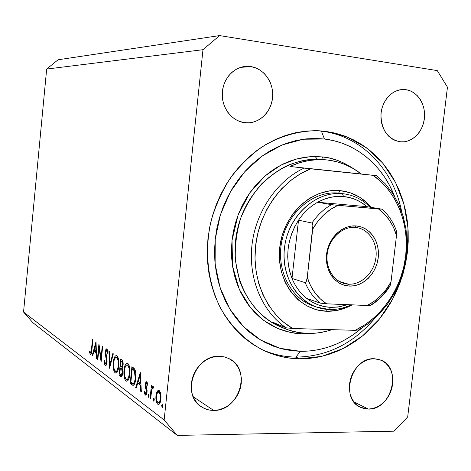 <?xml version="1.0" encoding="UTF-8"?>
<svg xmlns="http://www.w3.org/2000/svg" width="471" height="471" viewBox="0 0 471 471"><rect width="100%" height="100%" fill="white"/><g stroke="black" fill="none" stroke-linecap="round" stroke-linejoin="round"><path stroke-width="0.71" d="M325.314 131.321L321.434 131.144L325.314 131.321L334.969 133.069L344.319 135.895L353.274 139.74L361.763 144.562L369.7 150.308L377.035 156.902L383.694 164.273L389.641 172.357L394.816 181.07L399.19 190.325L402.734 200.04L405.419 210.131L407.238 220.499L408.169 231.067L408.222 241.735L407.386 252.415L405.678 263.024L403.117 273.474L399.714 283.672L395.51 293.533L390.524 302.977L384.807 311.92L378.396 320.286L371.342 328.004L363.7 334.993L355.534 341.198L346.909 346.55L337.901 350.995L328.575 354.48L319.026 356.971L309.323 358.425L299.568 358.814C287.039 358.608 275.017 355.788 263.507 350.359C246.068 341.357 231.237 326.945 220.675 308.358C207.676 282.712 204.114 250.896 211.185 220.534C215.565 205.58 221.829 191.615 229.96 178.65C239.032 166.51 249.383 156.154 261.022 147.582C279.109 136.178 298.991 130.467 318.614 130.755L325.314 131.321L346.921 136.89L366.367 147.735L382.788 163.178L395.493 182.359L403.988 204.326L407.992 228.029L407.386 252.415L402.228 276.418L392.755 298.985L379.349 319.132L362.564 335.929L343.094 348.569L321.77 356.364L299.568 358.814L289.842 358.119L280.245 356.335L270.866 353.468L261.811 349.523L253.162 344.531L245.014 338.525L237.466 331.549L230.596 323.671L224.484 314.952L219.203 305.485L214.823 295.364L211.397 284.678L208.971 273.557L207.57 262.106L207.228 250.448L207.946 238.72L209.719 227.051L212.533 215.565L216.354 204.385L221.14 193.64L226.828 183.449L233.363 173.923L240.669 165.15L248.653 157.237L257.225 150.249L266.292 144.261L275.753 139.322L285.503 135.471L295.435 132.74L305.449 131.138L315.44 130.667L325.314 131.321M295.918 357.112L299.568 358.814L295.918 357.112C326.809 356.665 353.062 343.795 374.675 318.508C353.062 343.795 326.809 356.665 295.918 357.112C284.007 356.912 272.55 354.339 261.54 349.388C272.55 354.339 284.007 356.912 295.918 357.112L300.416 351.337L295.918 357.112M250.796 66.582L240.705 67.365L250.796 66.582L255.618 67.848L260.116 70.138L264.125 73.358L267.487 77.379L270.089 82.042L271.832 87.176L272.662 92.587L272.538 98.068L271.473 103.414L269.506 108.43L266.716 112.934L263.195 116.749L259.074 119.734L254.511 121.771L249.665 122.784L244.732 122.719C232.232 121.282 221.953 108.401 222.235 94.112C222.377 79.823 233.11 67.271 245.732 66.399L250.796 66.582C263.872 68.46 273.816 82.519 272.632 96.997C271.626 111.492 259.768 123.42 246.663 122.872L239.892 121.577L235.335 119.399L231.232 116.255L227.758 112.263L225.044 107.571L223.201 102.372L222.312 96.861L222.406 91.256L223.49 85.781L225.515 80.653L228.4 76.078L232.032 72.234L236.265 69.266L240.928 67.3L245.838 66.393L250.796 66.582M213.663 410.4C209.159 410.412 205.068 409.211 201.382 406.791C180.57 394.592 195.041 354.48 219.504 356.294L224.308 356.888L228.794 358.502L232.792 361.057L236.159 364.454L238.768 368.563L240.522 373.22L241.358 378.26L241.258 383.482L240.216 388.699L238.273 393.715L235.512 398.342L232.015 402.411L227.929 405.767L223.389 408.275L218.573 409.841L213.663 410.4L208.841 409.923L204.296 408.422L200.204 405.943L196.731 402.587L194.017 398.472L192.168 393.762L191.261 388.64L191.338 383.3L192.398 377.966L194.393 372.838L197.255 368.128L200.852 364.018L205.056 360.674L209.689 358.213L214.57 356.735L219.504 356.294L224.62 356.965L229.359 358.79C252.038 369.317 239.268 411.424 213.663 410.4L193.245 396.841L213.663 410.4M368.363 409.075L360.356 407.262C339.573 398.543 351.537 357 374.298 358.749L378.448 359.302L382.305 360.798L385.725 363.17L388.581 366.326L390.777 370.147L392.219 374.48L392.867 379.173L392.69 384.03L391.707 388.887L389.947 393.556L387.474 397.865L384.383 401.651L380.786 404.772L376.812 407.103L372.62 408.557L368.363 409.075L364.201 408.628L360.291 407.232L356.794 404.925L353.851 401.804L351.572 397.977L350.047 393.597L349.352 388.834L349.506 383.877L350.506 378.914L352.32 374.151L354.863 369.77L358.042 365.949L361.728 362.835L365.773 360.55L370.018 359.167L374.298 358.749L380.656 360.027C402.481 367.515 391.813 410.088 368.363 409.075L353.962 401.951L368.363 409.075M406.043 89.702L399.82 89.849L406.043 89.702L410.194 90.826L414.05 92.911L417.471 95.854L420.32 99.552L422.499 103.856L423.929 108.601L424.559 113.605L424.365 118.692L423.358 123.661L421.574 128.33L419.084 132.534L415.97 136.101L412.355 138.898L408.375 140.829L404.165 141.8L399.897 141.783C387.657 138.874 381.339 129.843 380.945 114.689C381.634 101.188 391.778 89.667 402.946 89.508L406.043 89.702C417.412 91.327 425.831 104.456 424.442 117.991C423.205 131.539 412.484 142.607 401.08 141.889L395.728 140.764L391.825 138.78L388.328 135.895L385.39 132.227L383.117 127.906L381.61 123.102L380.933 118.003L381.104 112.816L382.128 107.735L383.959 102.972L386.532 98.71L389.729 95.113L393.438 92.328L397.495 90.461L401.757 89.572L406.043 89.702M164.144 419.991L202.977 49.696L46.664 69.06L23.55 312.032L164.144 419.991L23.55 312.032L32.899 322.723L177.279 435.41L32.899 322.723L23.55 312.032L46.664 69.06L202.977 49.696L219.592 35.59L437.271 70.603L447.45 87.176L407.686 416.923L394.068 431.183L177.279 435.41L164.144 419.991L177.279 435.41L394.068 431.183L407.686 416.923L447.45 87.176L437.271 70.603L219.592 35.59L58.086 59.776L219.592 35.59L202.977 49.696L164.144 419.991M99.04 347.486L97.827 359.591L97.403 359.279L98.945 343.877L101 358.39L102.231 346.15L102.666 346.45L101.106 362.016L99.04 347.486L101.106 362.016L102.666 346.45L102.231 346.15L101 358.39L98.945 343.877L97.403 359.279L97.827 359.591L99.04 347.486L99.516 347.498L99.04 347.486M107.07 362.276L106.54 364.589L105.492 365.626L104.75 364.884L104.173 362.452L104.05 360.951L104.544 360.462L105.374 363.877L106.116 363.671L106.623 361.928L105.286 353.745L105.728 349.823L106.422 348.893L107.111 349.146L107.983 352.561L107.476 353.25L106.558 350.471L105.763 352.02L107.029 359.402L107.07 362.276L105.763 352.02L106.523 350.465L107.476 353.25L107.983 352.561L106.658 348.858L105.31 351.772L106.623 361.928L105.586 363.971L104.544 360.462L104.05 360.951L105.21 365.49L105.928 365.502L105.504 365.626C106.258 365.584 106.782 364.472 107.07 362.276M109.537 368.263L108.925 350.783L109.413 351.125L109.849 364.86L112.834 353.491L113.334 353.839L109.537 368.263L113.334 353.839L112.834 353.491L109.849 364.86L109.413 351.125L108.925 350.783L109.537 368.263M115.159 372.867L114.159 371.484L113.452 368.993L113.175 363.288L113.776 359.355L114.636 356.983L115.472 355.893L116.561 355.67L117.626 356.712L118.28 358.284L118.933 364.625L117.862 370.795L116.625 372.82L115.159 372.867L115.742 373.126C117.25 372.967 118.268 370.712 118.81 366.356C119.181 360.951 118.527 357.442 116.837 355.823L116.325 355.611C114.806 355.793 113.782 358.078 113.246 362.452L113.752 362.458L113.246 362.452C112.887 367.692 113.523 371.166 115.159 372.867L116.555 372.879L115.159 372.867M126.01 380.915L124.95 379.467L124.197 376.888L123.926 370.565L124.515 366.95L125.421 364.519L126.564 363.253L127.612 363.271L129.29 365.932L129.996 372.496L128.871 378.837L127.57 380.904L126.905 381.204L126.01 380.915L126.652 381.198C128.236 381.045 129.313 378.737 129.866 374.274C130.249 368.705 129.549 365.072 127.759 363.365L127.199 363.135C125.592 363.312 124.515 365.643 123.967 370.135L124.497 370.135L123.967 370.135C123.596 375.528 124.279 379.126 126.01 380.915L127.541 380.921L126.01 380.915M135.677 387.615L140.264 372.484L141.347 391.807L140.752 391.372L140.435 385.178L137.72 383.211L136.254 388.039L135.677 387.615L136.254 388.039L137.72 383.211L140.435 385.178L140.752 391.372L141.347 391.807L140.34 372.537L135.677 387.615L136.384 387.615L135.677 387.615M162.071 407.403L161.671 405.472L162.277 404.312L162.795 406.302L162.071 407.403L162.795 406.302L162.254 404.312L161.671 405.472L162.801 405.466L161.671 405.472L162.071 407.403L162.389 407.403L162.071 407.403M155.948 395.599L156.702 392.225L158.085 390.353L159.404 390.736L160.481 392.79L161.005 395.887L160.858 399.873L160.122 402.717L158.733 404.424L157.726 404.183L156.814 403.011L155.972 399.679L155.948 395.599C155.654 399.85 156.248 402.711 157.726 404.183L158.333 404.459C159.634 404.342 160.505 402.593 160.941 399.208L160.764 394.009L159.151 390.524L158.597 390.288L157.09 391.413L159.91 391.413L157.09 391.413L155.948 395.599L156.59 395.599L155.948 395.599M153.546 401.086L153.14 399.802L153.428 398.266L154.052 398.372L154.258 399.696L153.97 400.933L153.546 401.086L154.241 399.997L153.723 398.054L153.163 399.202L154.247 399.196L153.163 399.202L153.546 401.086M150.655 398.702L150.084 398.278L151.427 385.331L152.003 385.731L151.803 387.645L152.792 386.232L153.623 387.109L153.163 388.269L152.798 387.786L152.333 388.063L151.774 389.517L150.655 398.702L151.674 389.97L152.751 387.774L153.163 388.269L153.623 387.109L152.951 386.22L151.803 387.645L152.003 385.731L151.427 385.331L150.084 398.278L150.696 398.278L150.084 398.278L150.655 398.702M148.4 397.277L148.206 394.669L148.807 394.439L149.101 395.899L148.818 397.118L148.4 397.277L149.077 396.193L148.583 394.286L148.029 395.422L149.089 395.422L148.029 395.422L148.4 397.277M145.315 384.371L145.71 382.576L146.575 381.722L147.129 382.222L147.788 384.477L147.293 385.313L146.528 383.353L145.922 384.383L147.105 391.76L146.628 394.215L145.616 395.145L144.679 394.033L144.238 392.331L144.727 391.419L145.233 393.132L145.792 393.497L146.499 391.949L145.368 386.826L145.315 384.371L145.321 386.491L146.499 391.949L145.674 393.509L144.727 391.419L144.238 392.331L145.663 395.157L147.064 392.29L147.058 390.153L145.88 384.707L146.522 383.353L147.293 385.313L147.788 384.477L146.552 381.722L145.315 384.371L145.928 384.377L145.315 384.371M135.778 378.749L134.824 383.323L133.758 385.101L132.545 385.207L130.179 383.541L131.904 366.691L133.988 368.245L135.195 370.194L135.86 373.515L135.778 378.749C136.184 374.892 135.872 371.772 134.847 369.388L131.904 366.691L130.179 383.541L131.957 384.86L133.999 384.866L131.957 384.86L132.946 385.325C134.394 385.113 135.342 382.923 135.778 378.749M120.547 376.411L119.081 375.328L120.747 358.967L122.69 360.727L123.19 364.03L122.884 366.467L122.136 368.051L122.813 370.848L122.631 373.974L121.877 376.105L121.212 376.617L120.547 376.411L121.012 376.617C121.865 376.623 122.448 375.428 122.76 373.02L122.136 368.051L123.125 364.996C123.278 361.987 122.837 360.221 121.806 359.703L120.747 358.967L119.081 375.328L122.26 375.352L119.081 375.328L120.547 376.411L121.612 376.417L120.547 376.411M92.228 355.446L95.96 341.811L96.667 358.737L96.208 358.396L96.002 352.967L93.876 351.431L92.681 355.782L92.228 355.446L92.681 355.782L93.876 351.431L96.002 352.967L96.208 358.396L96.667 358.737L96.019 341.852L92.228 355.446L92.769 355.458L92.228 355.446M90.473 352.903L91.18 351.919L92.499 339.414L92.911 339.697L91.38 353.415L90.868 354.416L90.297 354.433L89.366 351.884L89.725 350.901L90.473 352.903L89.725 350.901L89.366 351.884L90.532 354.539C91.297 354.145 91.751 352.602 91.892 349.924L92.911 339.697L92.499 339.414L91.492 349.47L91.933 349.482L91.492 349.47L90.473 352.903M58.086 59.776L46.664 69.06L58.086 59.776M317.407 159.222L315.105 156.507M159.174 404.177L157.726 404.183L159.174 404.177M158.98 392.143C160.111 393.297 160.564 395.51 160.34 398.784L160.982 398.784L160.34 398.784C160.005 401.404 159.328 402.729 158.321 402.758L157.891 402.564C156.766 401.439 156.313 399.267 156.537 396.034C156.872 393.415 157.55 392.06 158.568 391.972L160.258 392.143L157.826 392.278L156.878 394.133L156.49 396.547L156.92 400.951L158.079 402.676L159.039 402.511L159.722 401.463L160.387 398.266L160.169 394.669L158.98 392.143M153.411 387.645L151.803 387.645L153.411 387.645M153.334 387.833L152.892 387.833L153.334 387.833M147.558 383.406L146.646 383.406L147.558 383.406M146.098 395.016L145.351 395.016L146.098 395.016M144.927 392.331L144.238 392.331L144.927 392.331M147.093 391.949L146.499 391.949L147.093 391.949M147.099 390.618L146.469 390.618L147.099 390.618M146.769 388.799L145.922 388.799L146.769 388.799M146.016 386.491L145.321 386.491L146.016 386.491M141.324 391.372L140.752 391.372L141.324 391.372M141 385.178L140.435 385.178L141 385.178M140.9 383.223L137.72 383.211L140.9 383.206M139.952 375.864L140.334 383.206L138.191 381.663L139.952 375.864L140.517 375.864L139.952 375.864L138.191 381.663L140.334 383.206L139.952 375.864M134.735 383.559L130.179 383.541L134.735 383.559M130.867 382.193L132.245 368.781L134.482 368.805L132.245 368.781L134.677 369.087L132.645 369.064L134.382 370.783L135.389 370.795L134.382 370.783L135.254 378.366L135.819 378.372L135.254 378.366C134.947 381.357 134.27 383.053 133.222 383.459L134.771 383.465L133.01 383.465L130.867 382.193L133.005 383.465L134.235 382.523L135.136 379.343L135.365 375.104L134.535 371.077L132.245 368.781L130.867 382.193M127.606 365.09C129.06 366.485 129.643 369.423 129.36 373.903L129.902 373.909L129.36 373.903C128.889 377.565 128.006 379.408 126.693 379.426L126.163 379.196C124.744 377.771 124.179 374.869 124.462 370.483C124.927 366.838 125.816 364.978 127.135 364.901L128.995 365.107L126.628 364.99L125.68 365.949L124.774 368.475L124.362 371.896L124.886 376.877L126.405 379.338L127.4 379.255L128.359 378.03L129.36 373.903L129.142 368.322L127.606 365.09M121.059 360.986L122.949 361.463L121.724 361.451L122.631 364.678L123.155 364.684L122.631 364.678L121.518 366.797L120.529 366.238L121.059 360.986L122.807 361.01L121.059 360.986L120.529 366.238L121.653 366.803L122.442 365.714L122.625 363.165L122.113 361.81L121.059 360.986M120.358 367.922L122.195 368.169L120.676 368.151L121.677 369.076L122.537 369.081L121.677 369.076L122.272 372.661L122.796 372.667L122.272 372.661L121.124 374.863L120.429 374.516L119.74 374.009L120.358 367.922L122.236 367.939L120.358 367.922L119.74 374.009L121.218 374.869L122.154 373.403L122.266 370.948L121.677 369.076L120.358 367.922M116.696 357.501C118.062 358.825 118.61 361.657 118.327 366.008L118.839 366.014L118.327 366.008C117.88 369.582 117.032 371.378 115.789 371.407L115.307 371.195C113.97 369.847 113.434 367.044 113.717 362.782C114.165 359.226 115.012 357.407 116.26 357.318L118.021 357.518L116.237 357.318L115.313 357.766L114.153 360.244L113.658 363.465L114.106 368.976L115.53 371.331L116.467 371.23L117.379 370.023L118.392 365.313L118.139 360.598L116.696 357.501M110.432 364.872L109.849 364.86L110.432 364.872M104.586 360.957L104.05 360.951L104.586 360.957M107.1 361.934L106.623 361.928L107.1 361.934M107.105 360.25L106.599 360.244L107.105 360.25M106.593 357.095L105.951 357.083L106.593 357.095M105.904 354.369L105.351 354.363L105.904 354.369M105.792 351.784L105.31 351.772L105.792 351.784M107.676 350.559L106.699 350.542L107.676 350.559M97.862 359.285L97.403 359.279L97.862 359.285M101.465 358.396L101 358.39L101.465 358.396M96.655 358.402L96.208 358.396L96.655 358.402M96.449 352.979L96.002 352.967L96.449 352.979M96.39 351.472L93.876 351.431L96.39 351.472M95.69 344.807L95.937 351.236L96.384 351.248L94.259 350.03L95.69 344.807L96.137 344.813L95.69 344.807L94.259 350.03L95.937 351.236L95.69 344.807M90.844 354.439L90.297 354.433L90.844 354.439M89.996 351.896L89.366 351.884L89.996 351.896M312.691 305.714C289.641 297.749 275.517 268.17 282.158 239.78C288.546 211.338 314.245 190.537 338.572 193.081L340.25 190.643L329.871 190.832L319.526 193.375L309.635 198.197L300.598 205.132L292.791 213.922L286.551 224.214L282.135 235.594L279.739 247.593L279.456 259.715L281.287 271.461L285.149 282.353L290.86 291.949L298.178 299.892L306.786 305.873L316.335 309.7L326.438 311.243C335.358 311.519 343.924 309.394 352.137 304.878L346.756 307.486L336.706 310.483L326.438 311.243L325.761 309.235L326.438 311.243C298.49 310.572 275.859 280.834 279.739 247.593C283.201 214.329 312.32 187.564 340.25 190.643L338.572 193.081C313.91 190.49 287.911 211.932 281.917 240.869C275.659 269.753 290.807 299.279 314.463 306.303M322.417 156.925L323.33 159.587L322.417 156.925L314.746 156.507L307.004 156.967L299.256 158.291L291.584 160.487L284.066 163.543L276.789 167.423L269.818 172.103L263.242 177.543L257.119 183.684L251.526 190.467L246.521 197.826L242.159 205.686L238.497 213.958L235.565 222.559L233.398 231.396L232.026 240.375L231.455 249.4L231.691 258.373L232.733 267.198L234.564 275.782L237.154 284.037L240.481 291.873L244.502 299.22L249.165 305.997L254.422 312.149L260.216 317.613L266.474 322.341L273.139 326.291L280.133 329.441L287.392 331.755L294.834 333.233L302.394 333.857L290.619 332.502L277.549 328.387L263.766 320.427L250.419 307.587L239.303 289.335L232.58 266.245L232.026 240.375L238.138 214.882L249.801 192.839L264.832 176.125L280.946 165.085L296.447 158.992L310.383 156.66L322.417 156.925C332.126 157.579 342.694 161.624 354.127 169.054L344.224 163.207L337.224 160.299L329.93 158.197L322.417 156.925M323.424 159.604L322.494 159.51C312.891 158.427 301.552 160.27 288.476 165.027C279.574 169.207 270.725 175.389 261.917 183.578C253.463 193.086 246.439 204.485 240.858 217.755C236.566 231.826 234.746 246.127 235.394 260.657L239.615 280.793C248.741 305.685 265.45 320.433 280.504 326.839L283.772 328.216M302.547 333.079L302.394 333.857L312.732 333.362L302.394 333.857L302.547 333.079M321.434 131.144L324.442 139.01C355.935 142.648 382.764 165.486 394.621 196.478L389.476 185.268L384.619 177.137L379.043 169.595L372.802 162.725L365.932 156.584L358.502 151.25L350.565 146.775L342.193 143.213L333.456 140.611L324.442 139.01L321.434 131.144C361.44 135.795 393.532 169.613 401.628 211.485C393.532 169.613 361.44 135.795 321.434 131.144L316.642 130.685L321.434 131.144M361.392 328.399C343.182 343.718 322.853 351.366 300.416 351.337L291.337 350.654L282.388 348.958L273.651 346.25L265.214 342.541L257.166 337.86L249.589 332.232L242.571 325.708L236.189 318.343L230.519 310.212L225.621 301.381L221.564 291.943L218.391 281.994L216.148 271.632L214.858 260.975L214.552 250.13L215.223 239.221L216.878 228.364L219.498 217.679L223.048 207.281L227.493 197.284L232.78 187.794L238.85 178.921L245.632 170.749L253.057 163.366L261.022 156.843L269.459 151.244L278.255 146.616L287.334 143.007L296.583 140.429L305.915 138.904L315.234 138.433L324.442 139.01L303.247 139.233L282.117 144.944L262.206 155.983L244.626 171.868L230.413 191.791L220.416 214.67L215.223 239.221L215.129 264.043L220.092 287.734L229.771 308.988L243.536 326.691L260.563 339.985L279.868 348.293L300.416 351.337L309.524 351.001L318.584 349.676L327.516 347.38L336.235 344.148L344.666 340.015L352.738 335.028L360.386 329.247M376.676 175.718L385.478 184.008L392.944 193.769L398.931 204.773L403.323 216.748L406.043 229.436L407.05 242.553L406.332 255.812L403.906 268.941L399.832 281.652L394.186 293.674L387.091 304.749L378.69 314.64L369.146 323.112L358.667 329.965L369.146 323.112L378.69 314.64L387.091 304.749L394.186 293.674L399.832 281.652L403.906 268.941L406.332 255.812L407.05 242.553L406.043 229.436L403.323 216.748L398.931 204.773L392.944 193.769L385.478 184.008L376.676 175.718L310.648 168.801L300.257 173.881L290.477 180.617L281.523 188.877L273.61 198.491L266.922 209.259L261.605 220.94L257.802 233.275L255.582 245.98L255.005 258.779L256.071 271.378L258.756 283.495L262.977 294.87L268.629 305.255L275.582 314.44L283.66 322.235L292.679 328.499L355.105 330.336L364.831 324.849L373.862 317.949L382.034 309.771L389.205 300.486L395.251 290.277L400.067 279.321L403.57 267.834L405.696 256.012L406.402 244.084L405.672 232.256L403.512 220.752L399.956 209.789L395.051 199.569L388.875 190.302L381.539 182.177L373.162 175.359C396.888 191.85 409.476 224.09 405.696 256.012C401.845 287.94 381.969 317.536 355.105 330.336L358.667 329.965L355.105 330.336L292.679 328.499C267.328 313.904 251.802 280.469 255.582 245.98C259.333 211.497 282.082 180.069 310.648 168.801L289.918 166.481C301.917 160.941 314.08 158.745 326.409 159.881L327.345 159.981C339.932 161.459 351.225 166.122 361.222 173.97L376.676 175.718L361.222 173.97L353.544 168.706L345.261 164.573L336.482 161.647L327.345 159.981L317.972 159.616L308.517 160.582L299.114 162.878L289.918 166.481L361.222 173.97L304.036 168.094C276.701 180.982 255.588 211.921 251.926 245.473C248.276 279.038 262.318 311.814 286.138 327.816C262.318 311.814 248.276 279.038 251.926 245.473C255.588 211.921 276.701 180.982 304.036 168.094L376.676 175.718M331.949 329.659C323.983 332.361 315.888 333.615 307.657 333.415C299.538 333.185 291.696 331.502 284.131 328.369L272.609 322.158L286.138 327.816L292.679 328.499L286.138 327.816L272.609 322.158L280.787 326.862L289.447 330.324L298.449 332.514L307.657 333.415L316.93 333.026L326.132 331.372L331.949 329.659M326.409 159.881L322.494 159.51C286.633 155.701 248.294 185.421 237.967 227.252C227.322 269 247.087 313.286 280.504 326.839M340.25 190.643L350.265 192.78L359.538 197.125L367.721 203.49L371.366 207.399C363.023 197.62 352.655 192.038 340.25 190.643M342.835 193.699L344.766 193.946C354.533 195.512 362.953 199.922 370.029 207.181C362.34 199.315 353.144 194.811 342.446 193.663L343.536 196.531C352.373 197.431 360.203 200.817 367.033 206.681L361.775 202.771L356.041 199.733L349.924 197.637L343.536 196.531L336.989 196.436L330.407 197.367L323.913 199.321L317.631 202.259L367.033 206.681L381.987 209.171L333.268 204.879M355.14 227.393C342.099 226.215 328.817 238.815 327.157 254.234C325.308 269.642 335.499 283.666 348.564 284.196L349.241 286.074C335.417 285.532 324.613 270.684 326.574 254.364C328.328 238.026 342.405 224.679 356.206 225.939L355.14 227.393L357.619 227.74C369.965 230.172 378.16 244.461 375.758 258.856C373.509 273.268 361.151 284.902 348.564 284.196L343.665 283.348C332.02 279.957 324.66 265.479 327.628 251.308C330.459 237.113 343 226.333 355.14 227.393L356.206 225.939L361.163 226.922L365.773 229.012L369.865 232.126L373.279 236.142L375.899 240.899L377.63 246.215L378.413 251.897L378.219 257.725L377.053 263.483L374.963 268.965L372.025 273.963L368.351 278.284L364.065 281.776L359.332 284.301L354.327 285.75L349.241 286.074L344.26 285.238L339.579 283.277L335.387 280.257L331.843 276.283L329.094 271.514L327.257 266.127L326.403 260.333L326.574 254.364L327.763 248.452L329.918 242.842L332.956 237.755L336.759 233.386L341.169 229.907L346.008 227.458L351.089 226.121L356.206 225.939C370.035 226.957 380.185 241.882 378.219 257.725C376.453 273.58 363.035 286.851 349.241 286.074L348.564 284.196L339.067 281.334L348.564 284.196C361.598 284.943 374.292 272.409 375.958 257.419C377.819 242.435 368.21 228.347 355.14 227.393M305.249 282.694L291.991 278.42L298.52 220.181L311.99 223.024L312.638 224.025L312.862 225.674L307.157 278.208L306.073 282.094L305.249 282.694C308.711 291.102 313.71 297.913 320.245 303.124L306.745 298.402L320.245 303.124C313.71 297.913 308.711 291.102 305.249 282.694L291.991 278.42C295.399 286.639 300.315 293.298 306.745 298.402C300.315 293.298 295.399 286.639 291.991 278.42C284.708 258.449 286.886 239.038 298.52 220.181L294.675 226.769L291.62 233.84L289.412 241.258L288.099 248.882L287.704 256.554L288.234 264.137L289.671 271.473L291.991 278.42L298.52 220.181C303.73 212.474 310.101 206.504 317.631 202.259C326.032 197.661 334.669 195.753 343.536 196.531L342.446 193.663L338.572 193.081L342.446 193.663C315.647 190.743 287.757 216.46 284.425 248.376C280.687 280.263 302.341 308.829 329.158 309.5L330.813 307.363C321.97 306.962 313.945 303.978 306.745 298.402L312.244 302.088L318.16 304.831L324.389 306.597L330.813 307.363L337.313 307.121L347.545 304.684L339.238 306.857L330.813 307.363L329.158 309.5C336.671 309.753 343.971 308.199 351.054 304.831C343.971 308.199 336.671 309.753 329.158 309.5L316.388 307.039C293.233 299.038 279.044 269.271 285.726 240.687C292.167 212.05 318.002 191.108 342.446 193.663L344.766 193.946M370.459 305.226C377.766 300.704 383.894 294.622 388.852 286.969L389.752 286.392L390.365 285.032L391.018 281.846L396.5 235.559L393.597 227.599L389.552 220.375L384.466 214.099L378.466 208.941L337.895 205.338L330.518 209.424L323.73 214.864L317.737 221.5L312.72 229.141L307.269 277.348L310.483 285.473L314.881 292.721L320.309 298.891L326.621 303.819L320.245 303.124L326.621 303.819L369.564 305.538M306.191 281.876L307.269 277.348C310.984 289 317.43 297.825 326.621 303.819L367.156 305.502L374.221 301.252L380.662 295.788L386.308 289.259L391.018 281.846L396.5 235.559L396.429 230.896M332.355 204.767L317.631 202.259L367.033 206.681L381.74 209.118M317.631 202.259C310.101 206.504 303.73 212.474 298.52 220.181L311.99 223.024C317.313 215.123 323.807 209 331.478 204.65L317.631 202.259M311.99 223.024L312.638 224.025L312.862 225.674L312.72 229.141C319.02 218.061 327.41 210.125 337.895 205.338L331.478 204.65C323.807 209 317.313 215.123 311.99 223.024M370.695 305.379C378.26 300.757 384.566 294.499 389.611 286.592L391.018 281.846C385.148 292.532 377.194 300.416 367.156 305.502L370.701 305.361M381.969 209.165L378.466 208.941C387.221 215.329 393.232 224.202 396.5 235.559L396.617 232.209L396.193 230.225C393.079 221.788 388.339 214.77 381.987 209.177M158.556 402.758L160.111 402.746M158.568 391.972L160.193 391.972M152.751 387.774L153.358 387.774M146.522 383.353L147.547 383.353M145.751 393.509L146.858 393.509M132.946 385.325L133.281 385.325M133.193 383.465L134.771 383.471M126.94 379.426L128.612 379.438M127.135 364.901L128.919 364.919M121.695 366.797L122.79 366.809M121.271 374.863L122.425 374.869M116.007 371.413L117.597 371.425M116.26 357.318L117.95 357.348M105.687 363.977L106.758 363.989M106.523 350.465L107.659 350.483M90.615 352.95L91.492 352.962M312.52 305.65L316.388 307.039"/></g></svg>
